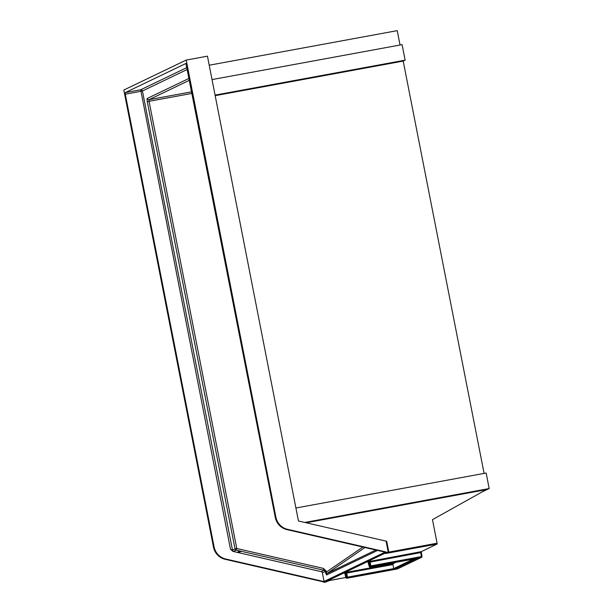 <?xml version="1.0" encoding="UTF-8"?>
<svg xmlns="http://www.w3.org/2000/svg" width="613" height="613" viewBox="0 0 613 613"><rect width="100%" height="100%" fill="white"/><g stroke="black" fill="none" stroke-linecap="round" stroke-linejoin="round"><path stroke-width="0.92" d="M395.891 562.32L392.895 563.761L393.684 568.603L346.667 577.293A0.759 0.743 64.3 0 0 347.54 577.906L346.751 573.055L392.895 564.573M328.645 580.726A0.759 0.743 -115.7 0 0 328.829 580.664A0.759 0.743 -115.7 0 1 328.829 580.664L345.732 577.5L330.407 580.312L324.354 582.35L386.749 552.374L388.213 552.106L385.393 553.462L386.558 553.332L437.092 544.045L421.307 551.631L367.578 561.799A0.759 0.743 -115.7 0 1 368.451 562.412L421.208 552.489L421.307 551.631L421.982 556.527L421.192 552.336M368.321 561.447A0.759 0.743 64.3 0 1 369.195 562.06L369.991 566.083L370.865 565.883L370.865 566.696L421.399 557.409L397.331 568.971L346.797 578.258L394.412 569.285L416.993 558.435L370.865 566.696A0.759 0.743 -115.7 0 1 369.991 566.083L369.233 566.458A0.759 0.759 0 0 0 370.114 567.056L370.122 567.056A0.759 0.743 -115.7 0 1 369.248 566.443L367.884 561.815M394.412 569.285L393.684 568.603L413.507 559.079M346.797 578.258L345.77 577.722L344.981 573.691L344.054 573.132M397.331 568.971L421.583 557.347A0.759 0.743 64.3 0 1 421.399 557.409L421.399 556.589L421.997 556.512A0.759 0.759 0 0 1 421.583 557.347A0.759 0.743 64.3 0 0 421.982 556.527M324.354 582.35A0.759 0.743 64.3 0 1 323.526 581.89L324.116 581.607L225.714 559.01A15.233 14.865 -115.7 0 1 214.106 546.919L213.508 547.202L123.818 90.034L186.214 60.059L207.447 56.158L298.447 520.989L386.359 541.187L388.696 551.439L386.788 541.685M386.06 541.11L388.213 552.106L388.696 551.439M325.825 582.082L328.813 580.672M306.186 522.766L485.787 489.749A3.808 3.716 -115.7 0 1 485.044 490.3L432.471 519.648L437.092 543.225L387.945 552.259M437.092 544.045L437.092 543.225M324.116 581.607A0.759 0.743 -115.7 0 1 324.07 581.453L322.384 572.864A1.525 1.487 64.3 0 0 321.227 571.653L238.097 552.566M386.749 552.374A0.759 0.743 -115.7 0 1 385.922 551.915L385.324 552.198L286.922 529.609L287.512 529.318L385.922 551.915M186.214 60.059L275.904 517.226L275.306 517.51A15.233 14.865 64.3 0 0 286.922 529.609M287.512 529.318A15.233 14.865 -115.7 0 1 275.904 517.226M323.526 581.89L225.124 559.294L225.714 559.01M213.508 547.202A15.233 14.865 64.3 0 0 225.124 559.294M326.216 571.124L325.334 571.331L325.518 572.258L326.4 572.052L326.216 571.124L323.403 568.389L325.212 571.508A1.525 1.487 64.3 0 0 324.047 570.297L321.227 571.653M377.616 550.428L326.537 574.971A1.525 1.487 -115.7 0 1 327.15 573.439L326.468 572.925L325.817 573.439L326.537 574.971L326.4 572.052L362.881 547.049M237.867 552.604L237.622 552.137L239.553 551.21L239.652 551.746L237.867 552.604L239.009 552.42L237.859 552.604M239.553 551.21L240.886 551.516L238.802 552.413M304.799 522.452L489.182 488.553L481.925 492.04M209.225 65.216L397.232 30.65L400.051 45.017M484.101 473.412L403.201 61.093L405.139 60.158L402.09 44.642L212.044 79.583M489.182 488.553L486.14 473.037L296.094 507.97M185.923 63.468L275.306 517.51M192.099 93.391L149.059 101.298L236.794 548.505L323.403 568.389L324.047 570.297L236.197 550.122L236.794 548.505L235.04 548.919A1.525 1.487 64.3 0 0 236.197 550.122L233.668 551.34A1.525 1.487 -115.7 0 1 232.511 550.129L230.503 549.271L232.948 551.386L233.668 551.34M237.744 552.482L232.948 551.386M187.019 67.499L140.676 89.766L125.297 92.594L125.29 94.226L142.431 90.992A1.525 1.487 64.3 0 0 140.676 89.766L230.503 549.271M125.297 92.594L185.908 63.476M214.106 546.919L125.29 94.226M239.652 551.746L240.886 551.516M403.201 61.093L215.201 95.651M215.086 95.099L405.139 60.158M392.895 563.761L346.759 572.236L346.751 573.055L345.878 573.262L346.667 577.293L345.77 577.722M346.759 572.236L344.996 572.649A0.759 0.743 -115.7 0 1 345.878 573.262L344.981 573.691M344.996 572.649L343.954 573.147M370.083 561.033L370.865 565.883L421.399 556.589L420.61 551.746M385.079 552.144L324.07 581.453M325.518 572.258L325.817 573.439M375.876 550.03L327.15 573.439L364.957 547.524M386.619 552.903L386.558 553.332M385.393 553.462A0.759 0.743 64.3 0 0 385.577 553.401L388.397 552.045M322.384 572.864L325.212 571.508M189.149 78.341L147.304 98.44A3.05 0.636 -100.4 0 0 147.296 101.712L149.059 101.298L149.066 99.666L189.517 80.226M147.304 98.44A1.525 1.487 64.3 0 0 149.066 99.666L191.792 91.812M147.296 101.712L235.04 548.919L232.511 550.129L142.431 90.992L187.394 69.384M370.114 567.056L416.947 558.451M369.233 566.458L368.436 562.428M346.751 578.274L397.37 568.964"/></g></svg>

